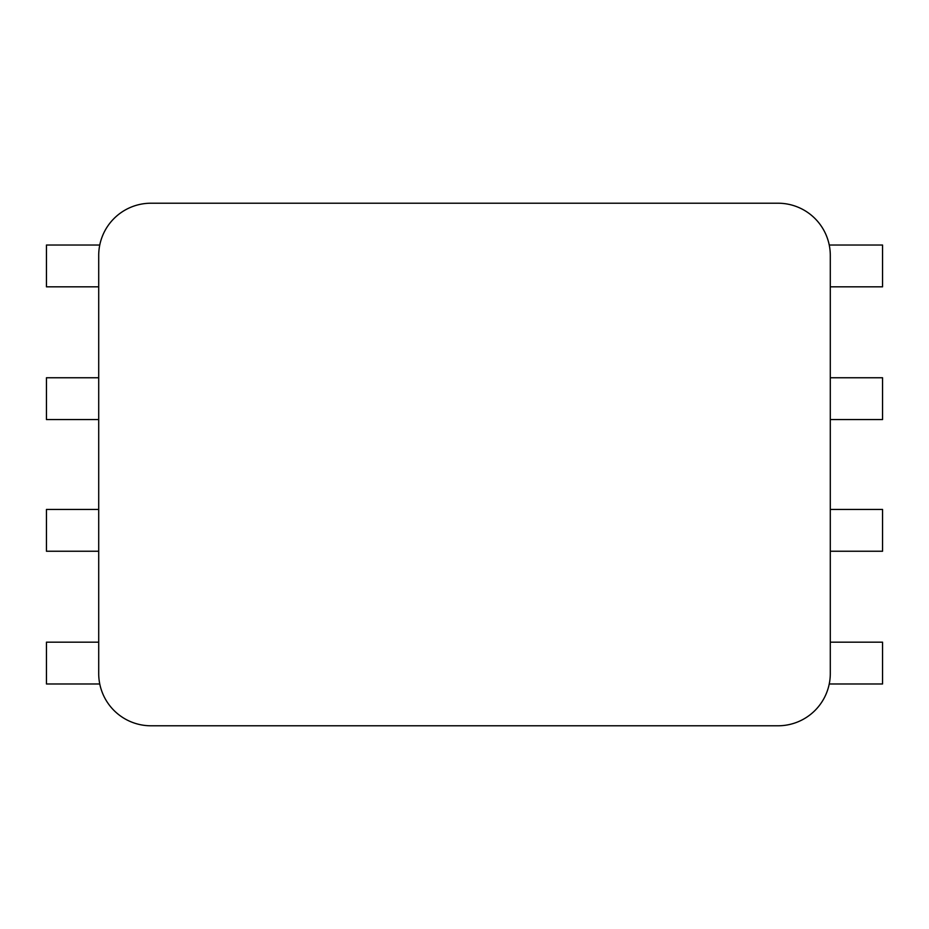 <?xml version="1.0" encoding="UTF-8"?>
<svg xmlns="http://www.w3.org/2000/svg" width="929" height="929" viewBox="0 0 929 929"><rect width="100%" height="100%" fill="white"/><g stroke="black" fill="none" stroke-linecap="round" stroke-linejoin="round"><path stroke-width="1.39" d="M99.763 683.976L46.45 683.976L46.45 642.171L98.706 642.171M98.706 551.245L46.45 551.245L46.45 509.44L98.706 509.44M98.706 419.56L46.45 419.56L46.45 377.755L98.706 377.755M98.706 286.829L46.45 286.829L46.45 245.024L99.763 245.024M830.294 255.475L830.294 673.525A52.256 52.256 0 0 1 778.037 725.781L150.962 725.781A52.256 52.256 0 0 1 98.706 673.525L98.706 255.475A52.256 52.256 0 0 1 150.962 203.219L778.037 203.219A52.256 52.256 0 0 1 830.294 255.475M830.294 642.171L882.55 642.171L882.55 683.976L829.237 683.976M830.294 509.44L882.55 509.44L882.55 551.245L830.294 551.245M830.294 377.755L882.55 377.755L882.55 419.56L830.294 419.56M829.237 245.024L882.55 245.024L882.55 286.829L830.294 286.829"/></g></svg>
